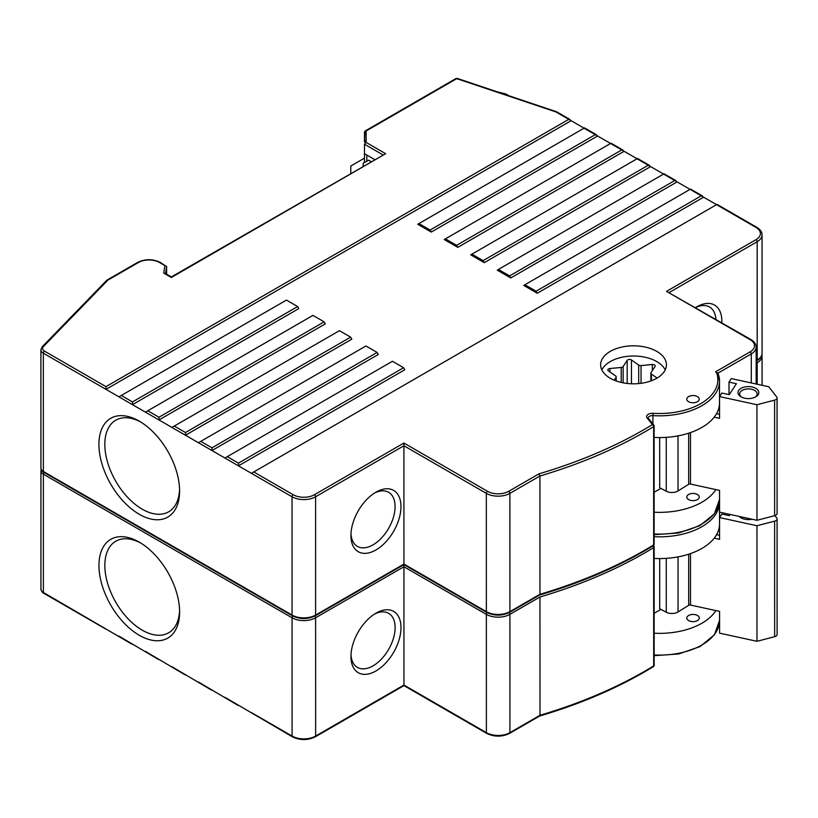 <?xml version="1.0" encoding="UTF-8"?>
<svg xmlns="http://www.w3.org/2000/svg" width="818" height="818" viewBox="0 0 818 818"><rect width="100%" height="100%" fill="white"/><g stroke="black" fill="none" stroke-linecap="round" stroke-linejoin="round"><path stroke-width="1.23" d="M371.045 161.575L368.581 160.164L363.141 163.303L363.141 166.146M509.123 95.829L506.005 94.019L496.833 91.698M364.46 159.07L363.642 158.59L350.779 166.023L350.779 173.283M654.114 536.69A60.072 34.693 180 0 0 719.533 502.119L719.492 500.759A60.072 34.693 180 0 1 719.533 502.119L719.543 523.878A60.072 34.693 180 0 1 654.124 558.438M375.963 613.173A35.389 20.43 -60 0 1 375.973 613.163L375.973 613.163A35.389 20.43 -60 0 1 400.994 627.61A35.389 20.43 -60 0 1 375.973 670.954A35.389 20.43 -60 0 1 350.953 656.506A35.389 20.43 -60 0 1 375.963 613.173M539.962 596.997L539.992 715.28L538.99 715.852L539.992 715.28A417.998 241.382 -0 0 0 653.684 665.903A1.667 0.961 -0 0 0 654.134 665.239L654.114 546.956A1.667 1.667 0 0 0 653.746 545.913A1.667 1.237 141.1 0 1 653.96 546.547A1.667 0.961 180 0 1 654.114 546.956A1.667 0.961 180 0 1 653.664 547.62A417.998 241.382 180 0 1 539.962 596.997L509.911 614.349A16.657 9.622 180 0 1 486.362 614.359L486.383 732.642A16.657 9.622 -0 0 0 509.931 732.631A1.667 0.961 60 0 1 509.583 733.398C501.966 737.049 494.348 737.049 486.72 733.398A1.667 0.961 120 0 1 486.383 732.642L403.949 685.055L403.928 566.762L315.615 617.774L315.636 736.057L403.949 685.044M132.035 644.226L43.385 592.477L43.364 474.195A8.323 4.806 180 0 1 40.92 470.8L40.941 589.083A8.323 4.806 -0 0 0 43.385 592.477A1.667 0.961 -60 0 0 43.732 593.244C42.495 592.805 41.565 591.424 40.941 589.083M158.528 659.523L118.978 636.128M185.032 674.819L145.481 651.425M211.525 690.116L171.974 666.721M238.018 705.413L198.467 682.018M251.453 712.611L292.087 736.067A1.667 0.961 120 0 0 292.425 736.824L224.96 697.314M139.275 542.14A57.035 32.925 60 0 1 179.612 612.007A57.035 32.925 60 0 1 139.295 635.279A57.035 32.925 60 0 1 98.958 565.432A57.035 32.925 60 0 1 139.254 542.14A57.035 32.925 60 0 1 139.275 542.14M717.038 204.377L756.824 227.353A1.667 0.961 120 0 0 755.996 227.435L716.548 204.664L253.764 471.966L293.212 494.737A14.99 8.65 -0 0 0 314.409 494.737L403.908 443.039L487.518 491.311A14.99 8.65 -0 0 0 508.704 491.311L538.95 473.847L539.941 475.994L539.962 594.277L538.97 594.85L539.962 594.277A417.998 241.382 -0 0 0 653.664 544.9A1.667 0.961 -0 0 0 654.114 544.236L654.093 425.953A1.667 1.667 0 0 0 653.725 424.91A1.667 1.237 141.1 0 1 653.94 425.544A1.667 0.961 180 0 1 654.093 425.953A1.667 0.961 180 0 1 653.643 426.618A417.998 241.382 180 0 1 539.941 475.994L509.89 493.346A16.657 9.622 180 0 1 486.332 493.356L486.362 611.639A16.657 9.622 -0 0 0 509.911 611.629A1.667 0.961 60 0 1 509.563 612.396C501.945 616.046 494.328 616.046 486.7 612.396A1.667 0.961 120 0 1 486.362 611.639L403.928 564.042L403.908 445.759L315.595 496.771L315.615 615.054L403.928 564.042L403.928 566.762L486.362 614.359A1.667 0.961 -60 0 1 487.129 612.631M350.994 654.727A31.227 18.027 120 0 0 357.415 667.406A31.227 18.027 120 0 0 388.642 649.38A31.227 18.027 120 0 0 388.642 613.316A31.227 18.027 120 0 0 374.45 614.093M140.757 543.029A52.873 30.522 -120 0 0 115.788 541.23A52.873 30.522 -120 0 0 107.69 583.592A52.873 30.522 -120 0 0 142.24 630.177A52.873 30.522 -120 0 0 168.672 632.795A52.873 30.522 -120 0 0 179.592 610.259M688.603 499.583A6.247 3.609 180 0 1 686.772 497.037A6.247 3.609 180 0 1 690.627 493.704A6.247 3.609 180 0 1 697.427 494.491A6.247 3.609 180 0 1 699.257 497.037A6.247 3.609 180 0 1 695.402 500.371A6.247 3.609 180 0 1 688.603 499.583M652.488 545.616A1.667 0.992 -121.5 0 1 653.664 547.62L653.684 665.903A1.667 0.992 58.5 0 1 653.347 666.66A1.667 1.667 0 0 0 654.134 665.239M697.457 615.494A6.247 3.609 180 0 1 699.278 618.04A6.247 3.609 180 0 1 695.423 621.373A6.247 3.609 180 0 1 688.623 620.586A6.247 3.609 180 0 1 686.793 618.04A6.247 3.609 180 0 1 690.648 614.707A6.247 3.609 180 0 1 697.457 615.494M654.134 633.224A60.072 34.693 -0 0 0 715.893 610.586M654.134 613.275L660.944 609.39M777.08 518.939L777.1 634.502A4.162 2.403 180 0 1 774.646 636.701L774.626 521.127A4.162 2.403 -0 0 0 777.08 518.939A4.162 2.403 -0 0 0 776.711 517.947L774.891 515.616M752.059 519.236A10.409 6.012 180 0 1 741.077 517.855A10.409 6.012 180 0 1 739.267 516.444M740.198 516.649A8.742 5.051 -0 0 0 741.721 518.193M690.494 553.592L690.504 605.054A1.667 0.961 -0 0 0 688.695 605.3L688.684 554.195M678.04 556.874L678.05 611.956A8.323 4.806 180 0 1 666.281 612.232L666.271 558.357M714.206 538.162L719.574 539.338L719.574 517.579L756.957 525.739L756.977 641.302L774.646 636.701M756.977 641.302L719.595 633.152L719.584 611.394L690.504 605.054M719.574 517.579L721.885 514.052L729.278 515.667L730.085 514.44M756.957 525.739L774.626 521.127M719.574 535.299L716.568 534.645M729.043 514.215L729.043 515.616M678.05 611.956L688.695 605.3M659.707 558.582L659.707 608.735L666.281 612.232M293.212 494.737A1.667 0.961 120 0 0 292.036 496.782L251.412 473.325L716.548 204.664L690.055 189.367L523.725 285.441L690.055 189.367L663.562 174.07L497.232 270.144L663.562 174.07L637.058 158.774L470.728 254.848L637.058 158.774L610.565 143.477L444.235 239.551L610.565 143.477L584.072 128.181L417.742 224.255L584.072 128.181L568.766 119.346L105.982 386.638L105.982 389.358L118.937 396.842L286.443 300.083L297.629 306.546L132.475 401.935L132.475 404.654L145.43 412.139L312.936 315.38L324.122 321.842L158.978 417.231L158.978 419.951L171.923 427.436L339.439 330.676L350.625 337.139L185.471 432.528L185.471 435.248L198.426 442.732L365.932 345.973L377.118 352.435L211.964 447.824L211.964 450.544L224.919 458.029L392.425 361.27L403.611 367.732L238.457 463.121L238.457 465.841L251.412 473.325L253.764 471.966M695.576 307.588A35.389 20.43 -60 0 1 696.834 306.822L696.834 306.822A35.389 20.43 -60 0 1 721.824 322.752M652.897 423.888L652.897 415.616A60.072 34.693 180 0 0 719.513 381.116L717.918 373.192A60.072 34.693 180 0 1 719.513 381.116L719.513 402.875A60.072 34.693 180 0 1 654.093 437.436M375.943 492.17A35.389 20.43 -60 0 1 375.953 492.16L375.953 492.16A35.389 20.43 -60 0 1 400.973 506.608A35.389 20.43 -60 0 1 375.953 549.952A35.389 20.43 -60 0 1 350.932 535.504A35.389 20.43 -60 0 1 375.943 492.17M366.127 139.827L366.127 130.982L364.46 131.943L364.46 142.148L366.127 139.827L366.127 142.424L364.46 144.183L382.814 154.786M457.589 79.162L456.751 78.64A1.667 0.961 -120 0 0 455.923 78.559L364.951 131.105L364.46 142.148M418.918 223.57L430.104 230.032L431.28 232.067L597.61 135.993M595.259 134.643L430.104 230.032M445.411 238.866L456.597 245.328L457.783 247.363L624.114 151.289M621.752 149.939L456.597 245.328M471.914 254.163L483.101 260.625L484.276 262.66L650.607 166.596M648.245 165.236L483.101 260.625M498.407 269.459L509.594 275.922L510.769 277.956L677.1 181.893M674.748 180.533L509.594 275.922M524.9 284.756L536.087 291.218L537.262 293.253L703.592 197.189M701.241 195.829L536.087 291.218M568.766 119.346L555.964 111.954L456.751 78.64L366.127 130.982M610.269 378.243A32.894 18.998 -0 0 0 646.118 382.364A32.894 18.998 -0 0 0 666.425 364.808A32.894 18.998 -0 0 0 633.531 345.82A32.894 18.998 -0 0 0 600.637 364.818A32.894 18.998 -0 0 0 610.269 378.243M665.218 369.91A32.894 18.998 -0 0 0 633.531 356.014A32.894 18.998 -0 0 0 601.843 369.92M139.254 421.137A57.035 32.925 60 0 1 179.592 491.004A57.035 32.925 60 0 1 139.275 514.277A57.035 32.925 60 0 1 98.927 444.43A57.035 32.925 60 0 1 139.234 421.127A57.035 32.925 60 0 1 139.254 421.137M166.627 274.214L166.627 266.607L160.4 262.445A1.667 0.961 120 0 0 159.561 262.537A14.99 8.65 -0 0 0 138.365 262.537L107.925 280.114L43.415 346.546A6.656 3.845 -0 0 0 44.52 351.147L105.982 386.638M165.533 273.58L166.627 266.607L159.561 262.537M106.585 280.891L107.925 280.114L106.585 280.891M165.451 274.091L163.723 273.089L164.899 265.615M164.95 273.232L171.34 276.924L385.656 153.702L171.34 277.496L163.723 273.089M403.908 443.039L403.908 445.759L486.332 493.356A1.667 0.961 -60 0 1 487.518 491.311M717.918 373.192L715.566 371.832L750.106 351.883A14.99 8.65 -0 0 0 750.106 339.644A1.667 0.961 120 0 1 750.944 339.562L666.506 291.372L755.996 239.674A14.99 8.65 -0 0 0 755.996 227.435M374.572 159.541L364.46 153.702L364.46 144.183M285.267 300.768L118.937 396.842L132.475 404.654L298.805 308.58L297.629 306.546M311.76 316.065L145.43 412.139L158.978 419.951L325.308 323.877L324.122 321.842M338.253 331.362L171.923 427.436L185.471 435.248L351.801 339.184L350.625 337.139M364.756 346.658L198.426 442.732L211.964 450.544L378.294 354.48L377.118 352.435M391.249 361.955L224.919 458.029L238.457 465.841L404.787 369.777L403.611 367.732M523.725 285.441L537.262 293.253M497.232 270.144L510.769 277.956M470.728 254.848L484.276 262.66M444.235 239.551L457.783 247.363M417.742 224.255L431.28 232.067M44.52 351.147A1.667 0.961 120 0 0 43.344 353.192L105.982 389.358L571.117 120.696M715.903 319.327A31.227 18.027 120 0 0 709.503 306.975A31.227 18.027 120 0 0 695.607 307.609M350.973 533.725A31.227 18.027 120 0 0 357.394 546.404A31.227 18.027 120 0 0 388.622 528.377A31.227 18.027 120 0 0 388.622 492.313A31.227 18.027 120 0 0 374.429 493.09M140.737 422.027A52.873 30.522 -120 0 0 115.757 420.217A52.873 30.522 -120 0 0 107.669 462.589A52.873 30.522 -120 0 0 142.209 509.174A52.873 30.522 -120 0 0 168.651 511.792A52.873 30.522 -120 0 0 179.561 489.256M688.582 401.699A6.247 3.609 -0 0 0 695.382 402.476A6.247 3.609 -0 0 0 699.237 399.143A6.247 3.609 -0 0 0 692.999 395.544A6.247 3.609 -0 0 0 686.752 399.143A6.247 3.609 -0 0 0 688.582 401.699M647.161 418.07A1.667 1.237 141.1 0 1 648.459 418.387L653.725 424.91A1.667 1.237 141.1 0 0 652.427 424.593L647.161 418.07A5.828 3.364 180 0 1 647.703 414.685A5.828 3.364 180 0 1 653.081 413.305A58.415 33.732 -0 0 0 716.21 371.832M538.95 473.847A416.331 240.42 -0 0 0 652.427 424.593A1.667 0.992 -121.5 0 1 653.643 426.618L653.664 544.9A1.667 0.992 58.5 0 1 653.326 545.657A1.667 1.667 0 0 0 654.114 544.236M654.114 512.221A60.072 34.693 -0 0 0 715.862 489.583M654.103 492.272L660.924 488.387M777.059 397.937L777.08 513.5A4.162 2.403 180 0 1 774.626 515.698L774.605 400.125A4.162 2.403 -0 0 0 777.059 397.937A4.162 2.403 -0 0 0 776.691 396.945L768.715 386.74L731.323 378.591L729.012 382.118L729.012 394.613M741.026 396.832A10.409 6.012 180 0 1 741.067 388.335A10.409 6.012 180 0 1 755.781 388.356A10.409 6.012 180 0 1 755.771 396.842A10.409 6.012 180 0 1 741.057 396.853A10.409 6.012 180 0 1 741.026 396.832M755.137 397.19A8.742 5.051 -0 0 0 757.161 393.959A8.742 5.051 -0 0 0 748.409 388.908A8.742 5.051 -0 0 0 739.666 393.959A8.742 5.051 -0 0 0 741.701 397.19M690.474 432.589L690.484 484.051A1.667 0.961 -0 0 0 688.674 484.297L688.664 433.192M678.02 435.871L678.03 490.953A8.323 4.806 180 0 1 666.261 491.229L666.251 437.354M714.186 417.16L719.554 418.335L719.554 396.577L756.936 404.736L756.957 520.299L774.626 515.698M756.957 520.299L719.574 512.15L719.564 490.391L690.484 484.051M719.554 396.577L721.865 393.049L729.257 394.665L736.415 383.734L729.012 382.118M756.936 404.736L774.605 400.125M719.554 414.297L716.548 413.642M678.03 490.953L688.674 484.297M659.676 437.579L659.686 487.732L666.261 491.229M614.206 380.186L616.036 377.405A2.495 1.442 -0 0 0 616.189 376.894A2.495 1.442 -0 0 0 615.627 375.973L608.377 370.861A2.495 1.442 180 0 1 607.815 369.951A2.495 1.442 180 0 1 609.911 368.529L621.199 367.456A2.495 1.442 -0 0 0 623.132 366.546L627.181 360.37A2.495 1.442 180 0 1 631.455 359.961L638.694 365.073A2.495 1.442 -0 0 0 641.036 365.585L652.324 364.511A2.495 1.442 180 0 1 655.228 365.943A2.495 1.442 180 0 1 655.065 366.444L651.016 372.63A2.495 1.442 -0 0 0 650.862 373.141A2.495 1.442 -0 0 0 651.425 374.051L657.099 378.059M366.812 155.062L366.822 161.177M364.46 153.702L364.46 162.537M757.202 384.235L757.192 362.722L756.169 363.315M44.121 472.477A1.667 0.961 120 0 0 43.364 474.195L292.057 617.784A1.667 0.961 120 0 1 292.834 616.056M762.079 385.298L762.069 355.922A16.657 9.622 180 0 1 757.192 362.722A1.667 0.961 -120 0 0 756.435 361.004M486.72 733.398L403.949 685.617L315.288 736.824A1.667 0.961 60 0 0 315.636 736.057A16.657 9.622 -0 0 1 292.087 736.067L292.057 617.784A16.657 9.622 180 0 0 315.615 617.774A1.667 0.961 60 0 0 314.838 616.056M654.134 654.973A60.072 34.693 -0 0 0 719.554 620.402L714.421 634.809L699.963 646.619L678.684 653.971L654.134 655.678M539.992 715.28L509.931 732.631L509.911 614.349A1.667 0.961 -120 0 0 509.144 612.631M366.127 142.424L385.656 153.702M756.169 360.595L757.192 360.002L757.171 241.719L669.349 292.445M227.271 456.669L238.457 463.121M200.778 441.372L211.964 447.824M174.285 426.076L185.471 432.528M147.792 410.779L158.978 417.231M121.289 395.483L132.475 401.935M762.069 353.202C762.059 356.127 760.311 358.652 756.855 360.769A1.667 0.961 60 0 0 757.192 360.002A16.657 9.622 -0 0 0 762.069 353.202L762.049 234.919A16.657 9.622 180 0 1 757.171 241.719A1.667 0.961 -120 0 0 755.996 239.674M40.92 468.08A8.323 4.806 -0 0 0 43.364 471.475A1.667 0.961 -60 0 0 43.702 472.242C42.475 471.802 41.544 470.422 40.92 468.08L40.9 349.787A8.323 4.806 180 0 0 43.344 353.192L43.364 471.475L292.057 615.064L292.036 496.782A16.657 9.622 180 0 0 315.595 496.771A1.667 0.961 60 0 0 314.409 494.737M43.702 472.242L292.404 615.821A1.667 0.961 120 0 1 292.057 615.064A16.657 9.622 -0 0 0 315.615 615.054A1.667 0.961 60 0 1 315.267 615.821L403.928 564.614L486.7 612.396M138.365 262.537A1.667 0.961 -120 0 0 137.536 262.455C145.154 258.805 152.772 258.805 160.4 262.445M43.415 346.546A1.667 1.186 -135.8 0 0 42.219 346.75L106.821 280.226M653.081 413.305L652.897 415.616A4.162 2.403 -0 0 0 648.275 418.008L648.459 418.387M666.506 291.372L750.106 339.644M654.114 533.97A60.072 34.693 -0 0 0 719.533 499.399L714.39 513.806L699.942 525.616L678.654 532.968L654.114 534.675M750.944 339.562C754.4 341.668 756.149 344.194 756.159 347.118A16.657 9.622 180 0 1 751.282 353.918A1.667 0.961 -120 0 0 750.106 351.883M539.962 594.277L509.911 611.629L509.89 493.346A1.667 0.961 -120 0 0 508.704 491.311M751.292 382.947L751.282 353.918L717.989 373.151M651.425 374.051L651.425 380.748M616.036 377.405L616.036 380.902M609.911 368.529L609.911 371.945M621.199 367.456L621.21 382.425M623.132 366.546L623.142 382.834M627.181 360.37L627.181 383.448M631.455 359.961L631.455 383.765M638.694 365.073L638.705 383.57M641.036 365.585L641.036 383.305M652.324 364.511L652.324 370.636M41.166 469.44L40.92 470.8M761.936 354.562L762.069 355.922M653.347 666.66C620.3 686.885 582.385 703.347 539.614 716.047M292.425 736.824C300.053 740.474 307.67 740.474 315.288 736.824M539.696 716.006L509.583 733.398M43.732 593.244L105.542 628.93M719.554 611.383L719.554 620.402M556.69 111.81L569.941 119.459M584.563 127.894L596.434 134.755M611.056 143.191L622.927 150.052M637.549 158.487L649.431 165.348M664.042 173.784L675.924 180.645M690.545 189.081L702.417 195.942M42.219 346.75L40.9 349.787M756.824 227.353C760.29 229.469 762.028 231.985 762.049 234.919M556.608 111.769L457.282 78.416L455.923 78.559M106.984 280.104L137.536 262.455M653.326 545.657C620.279 565.882 582.365 582.344 539.594 595.044M756.855 360.769L756.169 361.157M292.404 615.821C300.022 619.471 307.65 619.471 315.267 615.821M756.169 384.01L756.159 347.118M539.675 595.003L509.563 612.396M719.533 490.381L719.533 499.399M650.862 373.141L650.862 380.953M616.189 376.894L616.189 380.953"/></g></svg>
